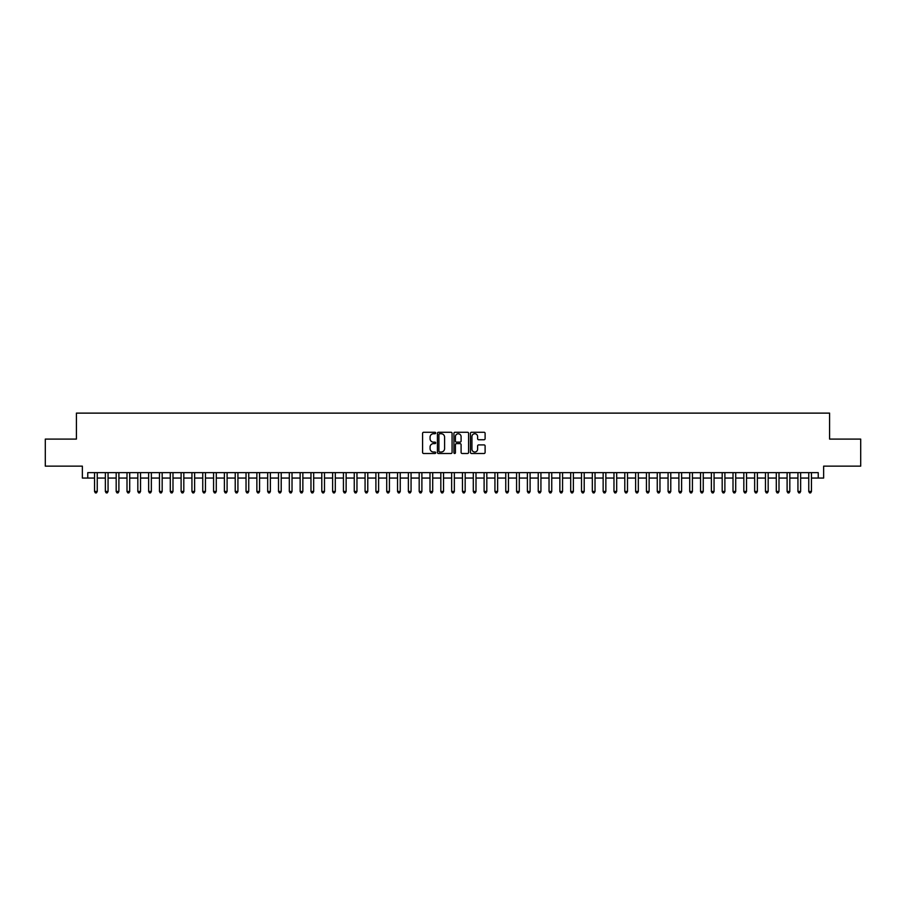 <?xml version="1.0" encoding="UTF-8"?>
<svg xmlns="http://www.w3.org/2000/svg" width="906" height="906" viewBox="0 0 906 906"><rect width="100%" height="100%" fill="white"/><g stroke="black" fill="none" stroke-linecap="round" stroke-linejoin="round"><path stroke-width="1.36" d="M435.684 433A0.747 0.747 0 0 0 434.948 432.264L423.657 432.264A1.065 1.065 0 0 0 422.592 433.317L422.592 452.445A1.065 1.065 0 0 0 423.657 453.498L434.948 453.498A0.747 0.747 0 0 0 435.684 452.762A0.747 0.747 0 0 0 434.948 452.015L433.487 452.015A3.397 3.397 0 0 1 430.078 448.617L430.078 447.02A3.397 3.397 0 0 1 433.487 443.623L434.948 443.623A0.747 0.747 0 0 0 435.684 442.887A0.747 0.747 0 0 0 434.948 442.139L433.487 442.139A3.397 3.397 0 0 1 430.078 438.742L430.078 437.145A3.397 3.397 0 0 1 433.487 433.748L434.948 433.748A0.747 0.747 0 0 0 435.684 433M484.042 439.75A1.065 1.065 0 0 0 485.106 438.685L485.106 433.317A1.065 1.065 0 0 0 484.042 432.264L471.505 432.264A1.065 1.065 0 0 0 470.452 433.317L470.452 452.445A1.065 1.065 0 0 0 471.505 453.498L484.042 453.498A1.065 1.065 0 0 0 485.106 452.445L485.106 445.967A1.065 1.065 0 0 0 484.042 444.903L478.674 444.903A1.065 1.065 0 0 0 477.621 445.967L477.621 449.172A2.843 2.843 0 0 1 474.778 452.015A2.843 2.843 0 0 1 471.935 449.172L471.935 436.59A2.843 2.843 0 0 1 474.778 433.748A2.843 2.843 0 0 1 477.621 436.59L477.621 438.685A1.065 1.065 0 0 0 478.674 439.75L484.042 439.75M87.769 478.051L87.769 472.638L818.231 472.638L818.231 478.051L823.633 478.051L823.633 466.148L860.7 466.148L860.7 439.093L829.59 439.093L829.59 413.125L76.41 413.125L76.41 439.093L45.3 439.093L45.3 466.148L82.367 466.148L82.367 478.051L94.541 478.051M452.071 433.317A1.065 1.065 0 0 0 451.007 432.264L438.47 432.264A1.065 1.065 0 0 0 437.417 433.317L437.417 452.445A1.065 1.065 0 0 0 438.47 453.498L451.007 453.498A1.065 1.065 0 0 0 452.071 452.445L452.071 433.317M454.993 432.264L467.53 432.264A1.065 1.065 0 0 1 468.583 433.317L468.583 452.445A1.065 1.065 0 0 1 467.53 453.498L462.162 453.498A1.065 1.065 0 0 1 461.097 452.445L461.097 444.687A1.065 1.065 0 0 0 460.033 443.623L456.477 443.623A1.065 1.065 0 0 0 455.412 444.687L455.412 452.762A0.747 0.747 0 0 1 454.676 453.498A0.747 0.747 0 0 1 453.929 452.762L453.929 433.317A1.065 1.065 0 0 1 454.993 432.264M97.248 478.051L105.356 478.051M108.063 478.051L116.183 478.051M118.89 478.051L126.999 478.051M129.705 478.051L137.825 478.051M140.532 478.051L148.641 478.051M151.347 478.051L159.467 478.051M162.174 478.051L170.283 478.051M172.989 478.051L181.109 478.051M183.816 478.051L191.936 478.051M194.631 478.051L202.751 478.051M205.458 478.051L213.578 478.051M216.285 478.051L224.394 478.051M227.1 478.051L235.22 478.051M237.927 478.051L246.036 478.051M248.742 478.051L256.862 478.051M259.569 478.051L267.678 478.051M270.384 478.051L278.504 478.051M281.211 478.051L289.32 478.051M292.026 478.051L300.146 478.051M302.853 478.051L310.973 478.051M313.669 478.051L321.789 478.051M324.495 478.051L332.615 478.051M335.311 478.051L343.431 478.051M346.137 478.051L354.257 478.051M356.964 478.051L365.073 478.051M367.779 478.051L375.899 478.051M378.606 478.051L386.715 478.051M389.421 478.051L397.541 478.051M400.248 478.051L408.357 478.051M411.064 478.051L419.184 478.051M421.89 478.051L429.999 478.051M432.706 478.051L440.826 478.051M443.532 478.051L451.652 478.051M454.348 478.051L462.468 478.051M465.174 478.051L473.294 478.051M476.001 478.051L484.11 478.051M486.816 478.051L494.936 478.051M497.643 478.051L505.752 478.051M508.459 478.051L516.579 478.051M519.285 478.051L527.394 478.051M530.101 478.051L538.221 478.051M540.927 478.051L549.036 478.051M551.743 478.051L559.863 478.051M562.569 478.051L570.689 478.051M573.385 478.051L581.505 478.051M584.211 478.051L592.331 478.051M595.027 478.051L603.147 478.051M605.854 478.051L613.974 478.051M616.68 478.051L624.789 478.051M627.496 478.051L635.616 478.051M638.322 478.051L646.431 478.051M649.138 478.051L657.258 478.051M659.964 478.051L668.073 478.051M670.78 478.051L678.9 478.051M681.606 478.051L689.715 478.051M692.422 478.051L700.542 478.051M703.249 478.051L711.369 478.051M714.064 478.051L722.184 478.051M724.891 478.051L733.011 478.051M735.717 478.051L743.826 478.051M746.533 478.051L754.653 478.051M757.359 478.051L765.468 478.051M768.175 478.051L776.295 478.051M779.001 478.051L787.11 478.051M789.817 478.051L797.937 478.051M800.644 478.051L808.752 478.051M811.459 478.051L818.231 478.051M439.648 433.748A0.747 0.747 0 0 0 438.9 434.495L438.9 451.279A0.747 0.747 0 0 0 439.648 452.015L441.188 452.015A3.397 3.397 0 0 0 444.586 448.617L444.586 437.145A3.397 3.397 0 0 0 441.188 433.748L439.648 433.748M461.097 436.647A2.843 2.843 0 0 0 458.255 433.804A2.843 2.843 0 0 0 455.412 436.647L455.412 441.075A1.065 1.065 0 0 0 456.477 442.139L460.033 442.139A1.065 1.065 0 0 0 461.097 441.075L461.097 436.647M97.248 472.638L97.248 491.471L94.541 491.471L94.541 472.638M97.248 491.471L96.432 492.875L95.345 492.875L94.541 491.471M108.063 472.638L108.063 491.471L105.356 491.471L105.356 472.638M108.063 491.471L107.248 492.875L106.172 492.875L105.356 491.471M118.89 472.638L118.89 491.471L116.183 491.471L116.183 472.638M118.89 491.471L118.074 492.875L116.987 492.875L116.183 491.471M129.705 472.638L129.705 491.471L126.999 491.471L126.999 472.638M129.705 491.471L128.901 492.875L127.814 492.875L126.999 491.471M140.532 472.638L140.532 491.471L137.825 491.471L137.825 472.638M140.532 491.471L139.717 492.875L138.641 492.875L137.825 491.471M151.347 472.638L151.347 491.471L148.641 491.471L148.641 472.638M151.347 491.471L150.543 492.875L149.456 492.875L148.641 491.471M162.174 472.638L162.174 491.471L159.467 491.471L159.467 472.638M162.174 491.471L161.359 492.875L160.283 492.875L159.467 491.471M172.989 472.638L172.989 491.471L170.283 491.471L170.283 472.638M172.989 491.471L172.185 492.875L171.098 492.875L170.283 491.471M183.816 472.638L183.816 491.471L181.109 491.471L181.109 472.638M183.816 491.471L183.001 492.875L181.925 492.875L181.109 491.471M194.631 472.638L194.631 491.471L191.936 491.471L191.936 472.638M194.631 491.471L193.827 492.875L192.74 492.875L191.936 491.471M205.458 472.638L205.458 491.471L202.751 491.471L202.751 472.638M205.458 491.471L204.643 492.875L203.567 492.875L202.751 491.471M216.285 472.638L216.285 491.471L213.578 491.471L213.578 472.638M216.285 491.471L215.469 492.875L214.382 492.875L213.578 491.471M227.1 472.638L227.1 491.471L224.394 491.471L224.394 472.638M227.1 491.471L226.285 492.875L225.209 492.875L224.394 491.471M237.927 472.638L237.927 491.471L235.22 491.471L235.22 472.638M237.927 491.471L237.112 492.875L236.024 492.875L235.22 491.471M248.742 472.638L248.742 491.471L246.036 491.471L246.036 472.638M248.742 491.471L247.938 492.875L246.851 492.875L246.036 491.471M259.569 472.638L259.569 491.471L256.862 491.471L256.862 472.638M259.569 491.471L258.754 492.875L257.666 492.875L256.862 491.471M270.384 472.638L270.384 491.471L267.678 491.471L267.678 472.638M270.384 491.471L269.58 492.875L268.493 492.875L267.678 491.471M281.211 472.638L281.211 491.471L278.504 491.471L278.504 472.638M281.211 491.471L280.396 492.875L279.32 492.875L278.504 491.471M292.026 472.638L292.026 491.471L289.32 491.471L289.32 472.638M292.026 491.471L291.222 492.875L290.135 492.875L289.32 491.471M302.853 472.638L302.853 491.471L300.146 491.471L300.146 472.638M302.853 491.471L302.038 492.875L300.962 492.875L300.146 491.471M313.669 472.638L313.669 491.471L310.973 491.471L310.973 472.638M313.669 491.471L312.864 492.875L311.777 492.875L310.973 491.471M324.495 472.638L324.495 491.471L321.789 491.471L321.789 472.638M324.495 491.471L323.68 492.875L322.604 492.875L321.789 491.471M335.311 472.638L335.311 491.471L332.615 491.471L332.615 472.638M335.311 491.471L334.507 492.875L333.419 492.875L332.615 491.471M346.137 472.638L346.137 491.471L343.431 491.471L343.431 472.638M346.137 491.471L345.322 492.875L344.246 492.875L343.431 491.471M356.964 472.638L356.964 491.471L354.257 491.471L354.257 472.638M356.964 491.471L356.149 492.875L355.061 492.875L354.257 491.471M367.779 472.638L367.779 491.471L365.073 491.471L365.073 472.638M367.779 491.471L366.964 492.875L365.888 492.875L365.073 491.471M378.606 472.638L378.606 491.471L375.899 491.471L375.899 472.638M378.606 491.471L377.791 492.875L376.703 492.875L375.899 491.471M389.421 472.638L389.421 491.471L386.715 491.471L386.715 472.638M389.421 491.471L388.617 492.875L387.53 492.875L386.715 491.471M400.248 472.638L400.248 491.471L397.541 491.471L397.541 472.638M400.248 491.471L399.433 492.875L398.357 492.875L397.541 491.471M411.064 472.638L411.064 491.471L408.357 491.471L408.357 472.638M411.064 491.471L410.259 492.875L409.172 492.875L408.357 491.471M421.89 472.638L421.89 491.471L419.184 491.471L419.184 472.638M421.89 491.471L421.075 492.875L419.999 492.875L419.184 491.471M432.706 472.638L432.706 491.471L429.999 491.471L429.999 472.638M432.706 491.471L431.902 492.875L430.814 492.875L429.999 491.471M443.532 472.638L443.532 491.471L440.826 491.471L440.826 472.638M443.532 491.471L442.717 492.875L441.641 492.875L440.826 491.471M454.348 472.638L454.348 491.471L451.652 491.471L451.652 472.638M454.348 491.471L453.544 492.875L452.456 492.875L451.652 491.471M465.174 472.638L465.174 491.471L462.468 491.471L462.468 472.638M465.174 491.471L464.359 492.875L463.283 492.875L462.468 491.471M476.001 472.638L476.001 491.471L473.294 491.471L473.294 472.638M476.001 491.471L475.186 492.875L474.098 492.875L473.294 491.471M486.816 472.638L486.816 491.471L484.11 491.471L484.11 472.638M486.816 491.471L486.001 492.875L484.925 492.875L484.11 491.471M497.643 472.638L497.643 491.471L494.936 491.471L494.936 472.638M497.643 491.471L496.828 492.875L495.741 492.875L494.936 491.471M508.459 472.638L508.459 491.471L505.752 491.471L505.752 472.638M508.459 491.471L507.643 492.875L506.567 492.875L505.752 491.471M519.285 472.638L519.285 491.471L516.579 491.471L516.579 472.638M519.285 491.471L518.47 492.875L517.383 492.875L516.579 491.471M530.101 472.638L530.101 491.471L527.394 491.471L527.394 472.638M530.101 491.471L529.297 492.875L528.209 492.875L527.394 491.471M540.927 472.638L540.927 491.471L538.221 491.471L538.221 472.638M540.927 491.471L540.112 492.875L539.036 492.875L538.221 491.471M551.743 472.638L551.743 491.471L549.036 491.471L549.036 472.638M551.743 491.471L550.939 492.875L549.851 492.875L549.036 491.471M562.569 472.638L562.569 491.471L559.863 491.471L559.863 472.638M562.569 491.471L561.754 492.875L560.678 492.875L559.863 491.471M573.385 472.638L573.385 491.471L570.689 491.471L570.689 472.638M573.385 491.471L572.581 492.875L571.493 492.875L570.689 491.471M584.211 472.638L584.211 491.471L581.505 491.471L581.505 472.638M584.211 491.471L583.396 492.875L582.32 492.875L581.505 491.471M595.027 472.638L595.027 491.471L592.331 491.471L592.331 472.638M595.027 491.471L594.223 492.875L593.136 492.875L592.331 491.471M605.854 472.638L605.854 491.471L603.147 491.471L603.147 472.638M605.854 491.471L605.038 492.875L603.962 492.875L603.147 491.471M616.68 472.638L616.68 491.471L613.974 491.471L613.974 472.638M616.68 491.471L615.865 492.875L614.778 492.875L613.974 491.471M627.496 472.638L627.496 491.471L624.789 491.471L624.789 472.638M627.496 491.471L626.68 492.875L625.604 492.875L624.789 491.471M638.322 472.638L638.322 491.471L635.616 491.471L635.616 472.638M638.322 491.471L637.507 492.875L636.42 492.875L635.616 491.471M649.138 472.638L649.138 491.471L646.431 491.471L646.431 472.638M649.138 491.471L648.334 492.875L647.246 492.875L646.431 491.471M659.964 472.638L659.964 491.471L657.258 491.471L657.258 472.638M659.964 491.471L659.149 492.875L658.062 492.875L657.258 491.471M670.78 472.638L670.78 491.471L668.073 491.471L668.073 472.638M670.78 491.471L669.976 492.875L668.888 492.875L668.073 491.471M681.606 472.638L681.606 491.471L678.9 491.471L678.9 472.638M681.606 491.471L680.791 492.875L679.715 492.875L678.9 491.471M692.422 472.638L692.422 491.471L689.715 491.471L689.715 472.638M692.422 491.471L691.618 492.875L690.531 492.875L689.715 491.471M703.249 472.638L703.249 491.471L700.542 491.471L700.542 472.638M703.249 491.471L702.433 492.875L701.357 492.875L700.542 491.471M714.064 472.638L714.064 491.471L711.369 491.471L711.369 472.638M714.064 491.471L713.26 492.875L712.173 492.875L711.369 491.471M724.891 472.638L724.891 491.471L722.184 491.471L722.184 472.638M724.891 491.471L724.075 492.875L722.999 492.875L722.184 491.471M735.717 472.638L735.717 491.471L733.011 491.471L733.011 472.638M735.717 491.471L734.902 492.875L733.815 492.875L733.011 491.471M746.533 472.638L746.533 491.471L743.826 491.471L743.826 472.638M746.533 491.471L745.717 492.875L744.641 492.875L743.826 491.471M757.359 472.638L757.359 491.471L754.653 491.471L754.653 472.638M757.359 491.471L756.544 492.875L755.457 492.875L754.653 491.471M768.175 472.638L768.175 491.471L765.468 491.471L765.468 472.638M768.175 491.471L767.359 492.875L766.283 492.875L765.468 491.471M779.001 472.638L779.001 491.471L776.295 491.471L776.295 472.638M779.001 491.471L778.186 492.875L777.099 492.875L776.295 491.471M789.817 472.638L789.817 491.471L787.11 491.471L787.11 472.638M789.817 491.471L789.013 492.875L787.926 492.875L787.11 491.471M800.644 472.638L800.644 491.471L797.937 491.471L797.937 472.638M800.644 491.471L799.828 492.875L798.752 492.875L797.937 491.471M811.459 472.638L811.459 491.471L808.752 491.471L808.752 472.638M811.459 491.471L810.655 492.875L809.568 492.875L808.752 491.471"/></g></svg>
